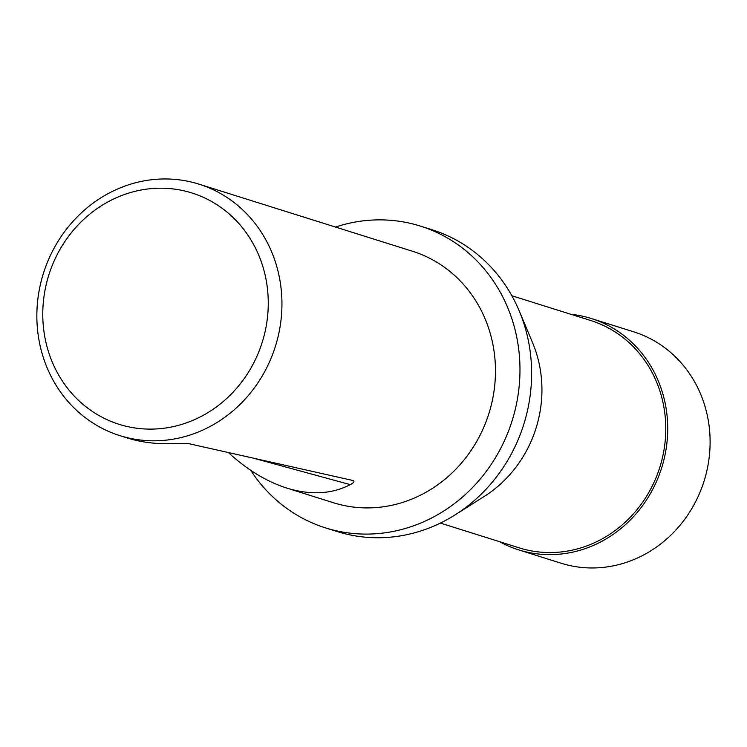 <?xml version="1.0" encoding="UTF-8"?>
<svg xmlns="http://www.w3.org/2000/svg" width="747" height="747" viewBox="0 0 747 747"><rect width="100%" height="100%" fill="white"/><g stroke="black" fill="none" stroke-linecap="round" stroke-linejoin="round"><path stroke-width="1.12" d="M511.835 295.737L590.718 320.519A119.156 109.93 107.4 0 1 661.048 463.168A119.156 109.93 107.4 0 1 519.268 547.878L440.394 523.087M455.128 514.86L484.308 496.391A119.156 109.93 -72.6 0 0 537.205 424.249A119.156 109.93 -72.6 0 0 532.592 342.752L519.221 310.911A158.177 145.917 107.4 0 1 455.128 514.86A158.177 145.917 107.4 0 1 337.149 531.537L325.496 527.877A158.177 145.917 107.4 0 1 250.731 470.339M198.917 184.135A131.808 121.602 107.4 0 1 275.41 346.337A131.808 121.602 107.4 0 1 119.884 435.632A131.808 121.602 107.4 0 1 42.084 277.837A131.808 121.602 107.4 0 1 198.917 184.135L412.437 251.235A131.808 121.602 107.4 0 1 488.93 413.436A131.808 121.602 107.4 0 1 333.405 502.731L286.783 488.08C266.604 481.619 247.145 469.788 228.405 452.598M335.487 227.051A158.177 145.917 107.4 0 1 420.337 226.08A158.177 145.917 107.4 0 1 512.125 420.729A158.177 145.917 107.4 0 1 325.496 527.877M420.337 226.08L431.99 229.74A158.177 145.917 107.4 0 1 519.221 310.911M47.584 279.182A121.266 111.873 107.4 0 1 237.723 222.261A121.266 111.873 107.4 0 1 181.241 424.548A121.266 111.873 107.4 0 1 47.584 279.182M119.884 435.632L127.681 438.078C140.343 442.028 154.171 443.914 169.158 443.718L187.88 443.457L353.088 480.536C354.806 481.357 353.863 482.73 350.268 484.635C331.761 494.197 310.603 495.345 286.783 488.08M518.595 549.848L560.96 563.182A121.266 111.873 -72.6 0 0 705.299 476.997A121.266 111.873 -72.6 0 0 633.671 331.808L591.297 318.511A121.247 111.854 107.4 0 1 662.906 463.672A121.247 111.854 107.4 0 1 518.595 549.848A121.247 111.854 107.4 0 1 499.547 541.678M570.997 314.328A121.247 111.854 107.4 0 1 591.297 318.511M350.268 484.635L254.325 458.434"/></g></svg>
